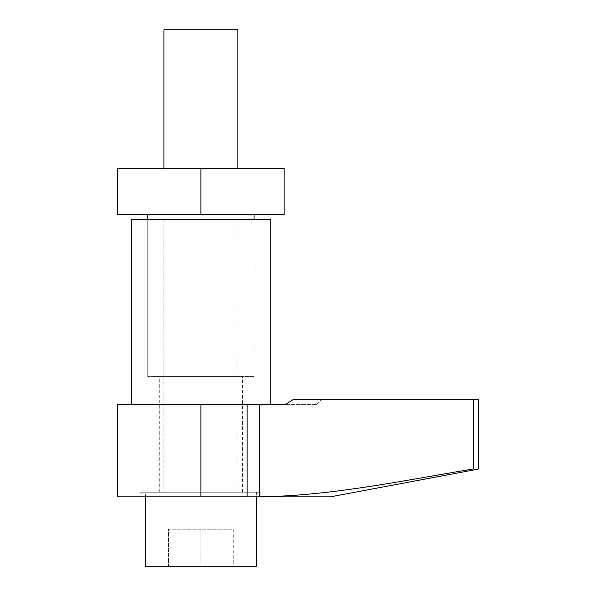 <?xml version="1.0" encoding="UTF-8"?>
<svg xmlns="http://www.w3.org/2000/svg" width="596" height="596" viewBox="0 0 596 596"><rect width="100%" height="100%" fill="white"/><g stroke="black" fill="none" stroke-linecap="round" stroke-linejoin="round"><path stroke-width="0.45" stroke-dasharray="2.98 2.23" d="M261.003 492.214L140.783 492.214L261.003 492.214L261.003 496.84M140.783 496.84L259.23 496.84L140.783 496.84L140.783 492.214M147.719 376.612L147.719 219.388L254.067 219.388L147.719 219.388L147.719 376.612L254.067 376.612L254.067 219.388L254.067 376.612L147.719 376.612M270.256 404.356L131.53 404.356L270.256 404.356M159.274 492.214L242.512 492.214L159.274 492.214L159.274 376.612L242.512 376.612L159.274 376.612M242.512 492.214L242.512 376.612M117.658 496.84L259.23 496.84C331.756 495.827 402.471 480.622 473.641 468.918L473.641 399.73L478.342 399.73M117.658 404.356L200.897 404.356L200.897 496.84M473.641 399.73L292.882 399.73L321.117 399.73L292.882 399.73L285.804 404.356L200.897 404.356M330.37 496.84L259.23 496.84L259.23 404.356M473.641 468.918C479.922 469.149 479.922 469.149 473.641 468.918M270.256 219.388L131.53 219.388M285.804 404.356L316.498 404.356L285.804 404.356M237.886 168.526L163.9 168.526L237.886 168.526M237.886 219.388L163.9 219.388L237.886 219.388L237.886 376.612L163.9 376.612L237.886 376.612M163.9 219.388L163.9 376.612M254.067 214.769L147.719 214.769L254.067 214.769M200.897 214.769L117.658 214.769L117.658 168.526L284.128 168.526L284.128 214.769L200.897 214.769L200.897 168.526M163.9 29.8L237.886 29.8M163.9 237.886L237.886 237.886L163.9 237.886L163.9 492.214L237.886 492.214L163.9 492.214M237.886 237.886L237.886 492.214M145.402 492.214L256.384 492.214L145.402 492.214L145.402 496.84M256.384 492.214L256.384 496.84M233.26 529.203L233.26 566.2L200.897 566.2L233.26 566.2L233.26 529.203L200.897 529.203L200.897 566.2L168.526 566.2L168.526 529.203L168.526 566.2L200.897 566.2L200.897 529.203L233.26 529.203M200.897 529.203L168.526 529.203L200.897 529.203M145.402 566.2L256.384 566.2M247.131 404.356L247.131 496.84M316.498 404.356L321.117 399.73"/><path stroke-width="0.89" d="M247.131 496.84L117.658 496.84L117.658 404.356L247.131 404.356L247.131 496.84L259.23 496.84C331.473 495.857 402.546 480.622 473.641 468.918L473.641 399.73L292.882 399.73L285.804 404.356L259.23 404.356L259.23 496.84L330.37 496.84L478.342 469.097L478.342 399.73L473.641 399.73M270.256 404.356L270.256 219.388L131.53 219.388L131.53 404.356M473.641 468.918C479.922 469.149 479.922 469.149 473.641 468.918M247.131 404.356L259.23 404.356M237.886 168.526L237.886 29.8L163.9 29.8L163.9 168.526M147.719 214.769L147.719 219.388M254.067 214.769L254.067 219.388M200.897 214.769L284.128 214.769L284.128 168.526L117.658 168.526L117.658 214.769L200.897 214.769L200.897 168.526M145.402 496.84L145.402 566.2L256.384 566.2L256.384 496.84M200.897 404.356L200.897 496.84"/></g></svg>
